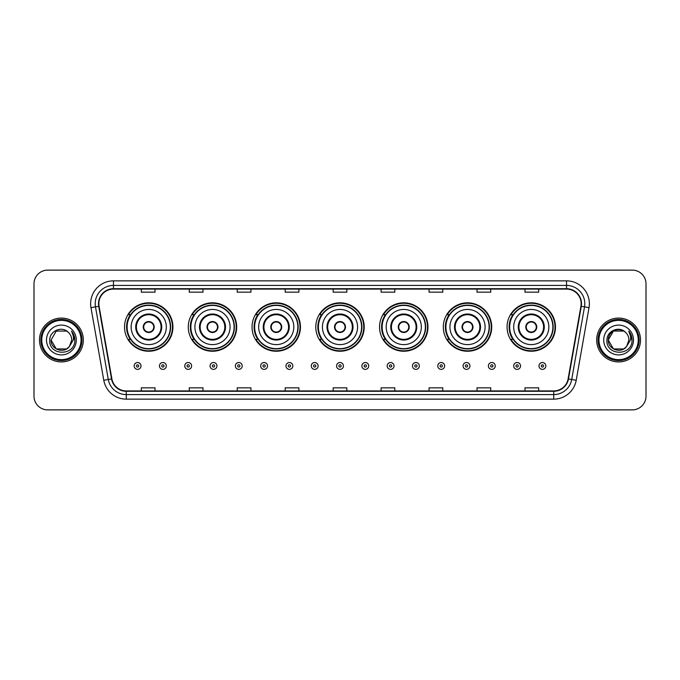 <?xml version="1.0" encoding="UTF-8"?>
<svg xmlns="http://www.w3.org/2000/svg" width="680" height="680" viewBox="0 0 680 680"><rect width="100%" height="100%" fill="white"/><g stroke="black" fill="none" stroke-linecap="round" stroke-linejoin="round"><path stroke-width="1.02" d="M507.067 327.029A24.208 24.208 0 0 0 531.275 351.237A24.208 24.208 0 0 0 555.475 327.029A24.208 24.208 0 0 0 531.275 302.821A24.208 24.208 0 0 0 507.067 327.029M443.309 327.029A24.208 24.208 0 0 0 467.517 351.237A24.208 24.208 0 0 0 491.725 327.029A24.208 24.208 0 0 0 467.517 302.821A24.208 24.208 0 0 0 443.309 327.029M379.55 327.029A24.208 24.208 0 0 0 403.758 351.237A24.208 24.208 0 0 0 427.966 327.029A24.208 24.208 0 0 0 403.758 302.821A24.208 24.208 0 0 0 379.55 327.029M315.792 327.029A24.208 24.208 0 0 0 340 351.237A24.208 24.208 0 0 0 364.208 327.029A24.208 24.208 0 0 0 340 302.821A24.208 24.208 0 0 0 315.792 327.029M252.033 327.029A24.208 24.208 0 0 0 276.241 351.237A24.208 24.208 0 0 0 300.45 327.029A24.208 24.208 0 0 0 276.241 302.821A24.208 24.208 0 0 0 252.033 327.029M188.275 327.029A24.208 24.208 0 0 0 212.483 351.237A24.208 24.208 0 0 0 236.691 327.029A24.208 24.208 0 0 0 212.483 302.821A24.208 24.208 0 0 0 188.275 327.029M124.525 327.029A24.208 24.208 0 0 0 148.725 351.237A24.208 24.208 0 0 0 172.932 327.029A24.208 24.208 0 0 0 148.725 302.821A24.208 24.208 0 0 0 124.525 327.029M130.331 339.363A22.151 22.151 0 0 1 130.331 314.695M194.081 339.363A22.151 22.151 0 0 1 194.081 314.695M257.839 339.363A22.151 22.151 0 0 1 257.839 314.695M321.598 339.363A22.151 22.151 0 0 1 321.598 314.695M385.356 339.363A22.151 22.151 0 0 1 385.356 314.695M449.114 339.363A22.151 22.151 0 0 1 449.114 314.695M512.873 339.363A22.151 22.151 0 0 1 512.873 314.695M34 283.824L34 396.176A13.702 13.702 0 0 0 47.702 409.878L632.298 409.878A13.702 13.702 0 0 0 646 396.176L646 283.824A13.702 13.702 0 0 0 632.298 270.122L47.702 270.122A13.702 13.702 0 0 0 34 283.824L34 396.176M39.483 340A21.921 21.921 0 0 0 61.404 361.921A21.921 21.921 0 0 0 83.326 340A21.921 21.921 0 0 0 61.404 318.078A21.921 21.921 0 0 0 39.483 340A21.921 21.921 0 0 0 61.404 361.921A21.921 21.921 0 0 0 83.326 340A21.921 21.921 0 0 0 61.404 318.078A21.921 21.921 0 0 0 39.483 340M596.674 340A21.921 21.921 0 0 0 618.596 361.921A21.921 21.921 0 0 0 640.517 340A21.921 21.921 0 0 0 618.596 318.078A21.921 21.921 0 0 0 596.674 340A21.921 21.921 0 0 0 618.596 361.921A21.921 21.921 0 0 0 640.517 340A21.921 21.921 0 0 0 618.596 318.078A21.921 21.921 0 0 0 596.674 340M98.855 303.688A14.612 14.612 0 0 1 113.467 289.076L566.534 289.076A14.612 14.612 0 0 1 580.924 306.229L568.123 378.845A14.612 14.612 0 0 1 553.724 390.923L126.276 390.923A14.612 14.612 0 0 1 111.877 378.845L99.076 306.229A14.612 14.612 0 0 1 98.855 303.688M98.49 303.688A14.977 14.977 0 0 0 98.719 306.289L111.52 378.913A14.977 14.977 0 0 0 126.276 391.289L553.724 391.289A14.977 14.977 0 0 0 568.48 378.913L581.281 306.289A14.977 14.977 0 0 0 566.534 288.711L113.467 288.711A14.977 14.977 0 0 0 98.49 303.688M90.984 307.657A22.84 22.84 0 0 1 113.467 280.857L566.534 280.857A22.84 22.84 0 0 1 589.016 307.657L576.215 380.273A22.84 22.84 0 0 1 553.724 399.143L126.276 399.143A22.84 22.84 0 0 1 103.785 380.273L90.984 307.657L95.48 306.867A18.266 18.266 0 0 1 113.467 285.422L566.534 285.422A18.266 18.266 0 0 1 584.519 306.867L571.718 379.482A18.266 18.266 0 0 1 553.724 394.578L126.276 394.578A18.266 18.266 0 0 1 108.281 379.482L95.48 306.867A18.266 18.266 0 0 1 95.2 303.688M632.298 270.122L47.702 270.122M47.702 409.878L632.298 409.878M646 396.176L646 283.824M333.149 289.076L333.149 292.171L346.851 292.171L346.851 289.076M285.192 289.076L285.192 292.171L298.894 292.171L298.894 289.076M237.235 289.076L237.235 292.171L250.937 292.171L250.937 289.076M189.286 289.076L189.286 292.171L202.988 292.171L202.988 289.076M141.329 289.076L141.329 292.171L155.031 292.171L155.031 289.076M381.106 289.076L381.106 292.171L394.808 292.171L394.808 289.076M429.063 289.076L429.063 292.171L442.765 292.171L442.765 289.076M477.012 289.076L477.012 292.171L490.713 292.171L490.713 289.076M524.968 289.076L524.968 292.171L538.67 292.171L538.67 289.076M346.851 390.923L346.851 387.829L333.149 387.829L333.149 390.923M298.894 390.923L298.894 387.829L285.192 387.829L285.192 390.923M250.937 390.923L250.937 387.829L237.235 387.829L237.235 390.923M202.988 390.923L202.988 387.829L189.286 387.829L189.286 390.923M155.031 390.923L155.031 387.829L141.329 387.829L141.329 390.923M394.808 390.923L394.808 387.829L381.106 387.829L381.106 390.923M442.765 390.923L442.765 387.829L429.063 387.829L429.063 390.923M490.713 390.923L490.713 387.829L477.012 387.829L477.012 390.923M538.67 390.923L538.67 387.829L524.968 387.829L524.968 390.923M66.564 348.942A10.328 10.328 0 0 0 69.352 346.587L69.139 346.834C63.563 353.991 50.549 349.18 51.077 340L56.245 331.058L66.564 331.058L68.17 332.197C61.829 325.558 49.632 331.032 49.751 340C48.586 355.938 74.426 356.354 74.843 340.774L74.868 340C74.826 336.617 73.703 333.642 71.485 331.075C73.168 333.846 73.763 336.821 73.27 340L69.352 346.587L66.564 348.942L56.245 348.942L51.077 340L56.245 348.942L66.564 348.942L69.352 346.587L66.564 348.942L56.245 348.942L51.077 340M81.039 340A19.635 19.635 0 0 0 61.404 320.365A19.635 19.635 0 0 0 41.761 340A19.635 19.635 0 0 0 61.404 359.635A19.635 19.635 0 0 0 81.039 340M81.957 340A20.553 20.553 0 0 0 61.404 319.447A20.553 20.553 0 0 0 40.851 340A20.553 20.553 0 0 0 61.404 360.553A20.553 20.553 0 0 0 81.957 340M69.352 346.587L71.731 340C71.672 336.889 70.482 334.288 68.17 332.197M46.512 340A14.892 14.892 0 0 0 61.404 354.892A14.892 14.892 0 0 0 76.296 340A14.892 14.892 0 0 0 61.404 325.108A14.892 14.892 0 0 0 46.512 340M71.587 331.194L74.859 340.391M71.485 331.075L74.179 335.741M131.147 327.029A17.587 17.587 0 0 1 148.725 309.442A17.587 17.587 0 0 1 166.311 327.029A17.587 17.587 0 0 1 148.725 344.615A17.587 17.587 0 0 1 131.147 327.029A17.587 17.587 0 0 0 148.725 344.615A17.587 17.587 0 0 0 166.311 327.029M136.399 327.029A12.333 12.333 0 0 0 148.725 339.363A12.333 12.333 0 0 0 161.058 327.029A12.333 12.333 0 0 0 148.725 314.695A12.333 12.333 0 0 0 136.399 327.029M130.602 314.695A21.921 21.921 0 0 0 130.602 339.363M170.331 327.029A21.598 21.598 0 0 0 148.725 305.43A21.598 21.598 0 0 0 127.126 327.029A21.598 21.598 0 0 0 148.725 348.636A21.598 21.598 0 0 0 170.331 327.029M143.25 327.029A5.482 5.482 0 0 0 148.725 332.512A5.482 5.482 0 0 0 154.207 327.029A5.482 5.482 0 0 0 148.725 321.547A5.482 5.482 0 0 0 143.25 327.029M172.474 327.029A23.749 23.749 0 0 1 128.427 339.363L130.628 339.363A21.896 21.896 0 0 0 170.629 327.08A21.896 21.896 0 0 0 130.628 314.695L128.427 314.695A23.749 23.749 0 0 1 172.474 327.029M143.42 325.661L143.607 325.661A5.296 5.296 0 0 1 153.85 325.661L153.561 325.661A5.024 5.024 0 0 1 148.725 332.052A5.024 5.024 0 0 1 143.897 325.661A5.024 5.024 0 0 1 153.561 325.661L154.037 325.661M154.037 328.398L153.85 328.398A5.296 5.296 0 0 1 143.607 328.398L143.42 328.398M194.905 327.029A17.587 17.587 0 0 1 212.483 309.442A17.587 17.587 0 0 1 230.07 327.029A17.587 17.587 0 0 1 212.483 344.615A17.587 17.587 0 0 1 194.905 327.029A17.587 17.587 0 0 0 212.483 344.615A17.587 17.587 0 0 0 230.07 327.029M200.149 327.029A12.333 12.333 0 0 0 212.483 339.363A12.333 12.333 0 0 0 224.816 327.029A12.333 12.333 0 0 0 212.483 314.695A12.333 12.333 0 0 0 200.149 327.029M194.361 314.695A21.921 21.921 0 0 0 194.361 339.363M234.09 327.029A21.598 21.598 0 0 0 212.483 305.43A21.598 21.598 0 0 0 190.885 327.029A21.598 21.598 0 0 0 212.483 348.636A21.598 21.598 0 0 0 234.09 327.029M207 327.029A5.482 5.482 0 0 0 212.483 332.512A5.482 5.482 0 0 0 217.965 327.029A5.482 5.482 0 0 0 212.483 321.547A5.482 5.482 0 0 0 207 327.029M236.232 327.029A23.749 23.749 0 0 1 192.185 339.363L194.386 339.363A21.896 21.896 0 0 0 234.379 327.08A21.896 21.896 0 0 0 194.386 314.695L192.185 314.695A23.749 23.749 0 0 1 236.232 327.029M207.179 325.661L207.366 325.661A5.296 5.296 0 0 1 217.608 325.661L217.319 325.661A5.024 5.024 0 0 1 212.483 332.052A5.024 5.024 0 0 1 207.655 325.661A5.024 5.024 0 0 1 217.319 325.661L217.796 325.661M217.796 328.398L217.319 328.398A5.024 5.024 0 0 1 207.655 328.398L207.179 328.398M217.319 328.398L217.608 328.398A5.296 5.296 0 0 1 207.366 328.398L207.655 328.398M258.655 327.029A17.587 17.587 0 0 1 276.241 309.442A17.587 17.587 0 0 1 293.828 327.029A17.587 17.587 0 0 1 276.241 344.615A17.587 17.587 0 0 1 258.655 327.029A17.587 17.587 0 0 0 276.241 344.615A17.587 17.587 0 0 0 293.828 327.029M263.908 327.029A12.333 12.333 0 0 0 276.241 339.363A12.333 12.333 0 0 0 288.575 327.029A12.333 12.333 0 0 0 276.241 314.695A12.333 12.333 0 0 0 263.908 327.029M258.12 314.695A21.921 21.921 0 0 0 258.12 339.363M297.849 327.029A21.598 21.598 0 0 0 276.241 305.43A21.598 21.598 0 0 0 254.643 327.029A21.598 21.598 0 0 0 276.241 348.636A21.598 21.598 0 0 0 297.849 327.029M270.759 327.029A5.482 5.482 0 0 0 276.241 332.512A5.482 5.482 0 0 0 281.724 327.029A5.482 5.482 0 0 0 276.241 321.547A5.482 5.482 0 0 0 270.759 327.029M299.99 327.029A23.749 23.749 0 0 1 255.944 339.363L258.145 339.363A21.896 21.896 0 0 0 298.137 327.08A21.896 21.896 0 0 0 258.145 314.695L255.944 314.695A23.749 23.749 0 0 1 299.99 327.029M270.938 325.661L271.125 325.661A5.296 5.296 0 0 1 281.358 325.661L281.078 325.661A5.024 5.024 0 0 1 276.241 332.052A5.024 5.024 0 0 1 271.405 325.661A5.024 5.024 0 0 1 281.078 325.661L281.546 325.661M281.546 328.398L281.078 328.398A5.024 5.024 0 0 1 271.405 328.398L270.938 328.398M281.078 328.398L281.358 328.398A5.296 5.296 0 0 1 271.125 328.398L271.405 328.398M322.413 327.029A17.587 17.587 0 0 1 340 309.442A17.587 17.587 0 0 1 357.587 327.029A17.587 17.587 0 0 1 340 344.615A17.587 17.587 0 0 1 322.413 327.029A17.587 17.587 0 0 0 340 344.615A17.587 17.587 0 0 0 357.587 327.029M327.666 327.029A12.333 12.333 0 0 0 340 339.363A12.333 12.333 0 0 0 352.333 327.029A12.333 12.333 0 0 0 340 314.695A12.333 12.333 0 0 0 327.666 327.029M321.878 314.695A21.921 21.921 0 0 0 321.878 339.363L319.702 339.363A23.749 23.749 0 0 0 363.749 327.029A23.749 23.749 0 0 0 319.702 314.695L321.903 314.695A21.896 21.896 0 0 1 361.896 327.08A21.896 21.896 0 0 1 321.903 339.363M361.599 327.029A21.598 21.598 0 0 0 340 305.43A21.598 21.598 0 0 0 318.401 327.029A21.598 21.598 0 0 0 340 348.636A21.598 21.598 0 0 0 361.599 327.029M334.517 327.029A5.482 5.482 0 0 0 340 332.512A5.482 5.482 0 0 0 345.482 327.029A5.482 5.482 0 0 0 340 321.547A5.482 5.482 0 0 0 334.517 327.029M334.696 325.661L334.883 325.661A5.296 5.296 0 0 1 345.117 325.661L344.837 325.661A5.024 5.024 0 0 1 340 332.052A5.024 5.024 0 0 1 335.163 325.661A5.024 5.024 0 0 1 344.837 325.661L345.304 325.661M345.304 328.398L344.837 328.398A5.024 5.024 0 0 1 335.163 328.398L334.696 328.398M344.837 328.398L345.117 328.398A5.296 5.296 0 0 1 334.883 328.398L335.163 328.398M386.172 327.029A17.587 17.587 0 0 1 403.758 309.442A17.587 17.587 0 0 1 421.345 327.029A17.587 17.587 0 0 1 403.758 344.615A17.587 17.587 0 0 1 386.172 327.029A17.587 17.587 0 0 0 403.758 344.615A17.587 17.587 0 0 0 421.345 327.029M391.425 327.029A12.333 12.333 0 0 0 403.758 339.363A12.333 12.333 0 0 0 416.092 327.029A12.333 12.333 0 0 0 403.758 314.695A12.333 12.333 0 0 0 391.425 327.029M385.628 314.695A21.921 21.921 0 0 0 385.628 339.363L383.46 339.363A23.749 23.749 0 0 0 427.507 327.029A23.749 23.749 0 0 0 383.46 314.695L385.662 314.695A21.896 21.896 0 0 1 425.654 327.08A21.896 21.896 0 0 1 385.662 339.363M425.357 327.029A21.598 21.598 0 0 0 403.758 305.43A21.598 21.598 0 0 0 382.151 327.029A21.598 21.598 0 0 0 403.758 348.636A21.598 21.598 0 0 0 425.357 327.029M398.276 327.029A5.482 5.482 0 0 0 403.758 332.512A5.482 5.482 0 0 0 409.241 327.029A5.482 5.482 0 0 0 403.758 321.547A5.482 5.482 0 0 0 398.276 327.029M398.454 325.661L398.642 325.661A5.296 5.296 0 0 1 408.875 325.661L408.595 325.661A5.024 5.024 0 0 1 403.758 332.052A5.024 5.024 0 0 1 398.922 325.661A5.024 5.024 0 0 1 408.595 325.661L409.062 325.661M409.062 328.398L408.595 328.398A5.024 5.024 0 0 1 398.922 328.398L398.454 328.398M408.595 328.398L408.875 328.398A5.296 5.296 0 0 1 398.642 328.398L398.922 328.398M449.93 327.029A17.587 17.587 0 0 1 467.517 309.442A17.587 17.587 0 0 1 485.095 327.029A17.587 17.587 0 0 1 467.517 344.615A17.587 17.587 0 0 1 449.93 327.029A17.587 17.587 0 0 0 467.517 344.615A17.587 17.587 0 0 0 485.095 327.029M455.183 327.029A12.333 12.333 0 0 0 467.517 339.363A12.333 12.333 0 0 0 479.85 327.029A12.333 12.333 0 0 0 467.517 314.695A12.333 12.333 0 0 0 455.183 327.029M449.387 314.695A21.921 21.921 0 0 0 449.387 339.363M489.115 327.029A21.598 21.598 0 0 0 467.517 305.43A21.598 21.598 0 0 0 445.91 327.029A21.598 21.598 0 0 0 467.517 348.636A21.598 21.598 0 0 0 489.115 327.029M462.035 327.029A5.482 5.482 0 0 0 467.517 332.512A5.482 5.482 0 0 0 473 327.029A5.482 5.482 0 0 0 467.517 321.547A5.482 5.482 0 0 0 462.035 327.029M491.266 327.029A23.749 23.749 0 0 1 447.219 339.363L449.421 339.363A21.896 21.896 0 0 0 489.413 327.08A21.896 21.896 0 0 0 449.421 314.695L447.219 314.695A23.749 23.749 0 0 1 491.266 327.029M462.204 325.661L462.392 325.661A5.296 5.296 0 0 1 472.634 325.661L472.345 325.661A5.024 5.024 0 0 1 467.517 332.052A5.024 5.024 0 0 1 462.68 325.661A5.024 5.024 0 0 1 472.345 325.661L472.821 325.661M472.821 328.398L472.345 328.398A5.024 5.024 0 0 1 462.68 328.398L462.204 328.398M472.345 328.398L472.634 328.398A5.296 5.296 0 0 1 462.392 328.398L462.68 328.398M513.689 327.029A17.587 17.587 0 0 1 531.275 309.442A17.587 17.587 0 0 1 548.854 327.029A17.587 17.587 0 0 1 531.275 344.615A17.587 17.587 0 0 1 513.689 327.029A17.587 17.587 0 0 0 531.275 344.615A17.587 17.587 0 0 0 548.854 327.029M518.942 327.029A12.333 12.333 0 0 0 531.275 339.363A12.333 12.333 0 0 0 543.601 327.029A12.333 12.333 0 0 0 531.275 314.695A12.333 12.333 0 0 0 518.942 327.029M513.145 314.695A21.921 21.921 0 0 0 513.145 339.363M552.874 327.029A21.598 21.598 0 0 0 531.275 305.43A21.598 21.598 0 0 0 509.668 327.029A21.598 21.598 0 0 0 531.275 348.636A21.598 21.598 0 0 0 552.874 327.029M525.793 327.029A5.482 5.482 0 0 0 531.275 332.512A5.482 5.482 0 0 0 536.75 327.029A5.482 5.482 0 0 0 531.275 321.547A5.482 5.482 0 0 0 525.793 327.029M555.024 327.029A23.749 23.749 0 0 1 510.977 339.363L513.179 339.363A21.896 21.896 0 0 0 553.171 327.08A21.896 21.896 0 0 0 513.179 314.695L510.977 314.695A23.749 23.749 0 0 1 555.024 327.029M525.963 325.661L526.15 325.661A5.296 5.296 0 0 1 536.392 325.661L536.104 325.661A5.024 5.024 0 0 1 531.275 332.052A5.024 5.024 0 0 1 526.439 325.661A5.024 5.024 0 0 1 536.104 325.661L536.579 325.661M536.579 328.398L536.104 328.398A5.024 5.024 0 0 1 526.439 328.398L525.963 328.398M536.104 328.398L536.392 328.398A5.296 5.296 0 0 1 526.15 328.398L526.439 328.398M623.755 348.942A10.328 10.328 0 0 0 626.543 346.587L623.755 348.942L613.437 348.942L608.269 340L613.437 331.058L623.755 331.058L625.362 332.197C619.021 325.558 606.823 331.032 606.942 340C605.778 355.938 631.618 356.354 632.043 340.774L632.06 340C632.026 336.617 630.895 333.642 628.677 331.075C630.369 333.846 630.955 336.821 630.462 340L626.34 346.834C620.755 353.991 607.741 349.18 608.269 340L613.437 348.942L623.755 348.942L626.543 346.587L624.231 348.653M638.24 340A19.635 19.635 0 0 0 618.596 320.365A19.635 19.635 0 0 0 598.961 340A19.635 19.635 0 0 0 618.596 359.635A19.635 19.635 0 0 0 638.24 340M639.149 340A20.553 20.553 0 0 0 618.596 319.447A20.553 20.553 0 0 0 598.043 340A20.553 20.553 0 0 0 618.596 360.553A20.553 20.553 0 0 0 639.149 340M626.543 346.587L628.923 340C628.864 336.889 627.674 334.288 625.362 332.197M603.704 340A14.892 14.892 0 0 0 618.596 354.892A14.892 14.892 0 0 0 633.488 340A14.892 14.892 0 0 0 618.596 325.108A14.892 14.892 0 0 0 603.704 340M623.755 331.058A10.328 10.328 0 0 0 608.269 340M628.779 331.194L632.052 340.391M628.677 331.075L631.371 335.741M134.156 365.942A3.425 3.425 0 0 1 137.581 362.517A3.425 3.425 0 0 1 141.006 365.942A3.425 3.425 0 0 1 137.581 369.368A3.425 3.425 0 0 1 134.156 365.942A3.425 3.425 0 0 0 137.581 369.368A3.425 3.425 0 0 0 141.006 365.942M159.46 365.942A3.425 3.425 0 0 1 162.885 362.517A3.425 3.425 0 0 1 166.311 365.942A3.425 3.425 0 0 1 162.885 369.368A3.425 3.425 0 0 1 159.46 365.942A3.425 3.425 0 0 0 162.885 369.368A3.425 3.425 0 0 0 166.311 365.942M184.764 365.942A3.425 3.425 0 0 1 188.19 362.517A3.425 3.425 0 0 1 191.615 365.942A3.425 3.425 0 0 1 188.19 369.368A3.425 3.425 0 0 1 184.764 365.942A3.425 3.425 0 0 0 188.19 369.368A3.425 3.425 0 0 0 191.615 365.942M210.06 365.942A3.425 3.425 0 0 1 213.486 362.517A3.425 3.425 0 0 1 216.911 365.942A3.425 3.425 0 0 1 213.486 369.368A3.425 3.425 0 0 1 210.06 365.942A3.425 3.425 0 0 0 213.486 369.368A3.425 3.425 0 0 0 216.911 365.942M235.365 365.942A3.425 3.425 0 0 1 238.791 362.517A3.425 3.425 0 0 1 242.216 365.942A3.425 3.425 0 0 1 238.791 369.368A3.425 3.425 0 0 1 235.365 365.942A3.425 3.425 0 0 0 238.791 369.368A3.425 3.425 0 0 0 242.216 365.942M260.67 365.942A3.425 3.425 0 0 1 264.095 362.517A3.425 3.425 0 0 1 267.521 365.942A3.425 3.425 0 0 1 264.095 369.368A3.425 3.425 0 0 1 260.67 365.942A3.425 3.425 0 0 0 264.095 369.368A3.425 3.425 0 0 0 267.521 365.942M285.974 365.942A3.425 3.425 0 0 1 289.399 362.517A3.425 3.425 0 0 1 292.825 365.942A3.425 3.425 0 0 1 289.399 369.368A3.425 3.425 0 0 1 285.974 365.942A3.425 3.425 0 0 0 289.399 369.368A3.425 3.425 0 0 0 292.825 365.942M311.27 365.942A3.425 3.425 0 0 1 314.695 362.517A3.425 3.425 0 0 1 318.121 365.942A3.425 3.425 0 0 1 314.695 369.368A3.425 3.425 0 0 1 311.27 365.942A3.425 3.425 0 0 0 314.695 369.368A3.425 3.425 0 0 0 318.121 365.942M336.575 365.942A3.425 3.425 0 0 1 340 362.517A3.425 3.425 0 0 1 343.425 365.942A3.425 3.425 0 0 1 340 369.368A3.425 3.425 0 0 1 336.575 365.942A3.425 3.425 0 0 0 340 369.368A3.425 3.425 0 0 0 343.425 365.942M361.879 365.942A3.425 3.425 0 0 1 365.304 362.517A3.425 3.425 0 0 1 368.73 365.942A3.425 3.425 0 0 1 365.304 369.368A3.425 3.425 0 0 1 361.879 365.942A3.425 3.425 0 0 0 365.304 369.368A3.425 3.425 0 0 0 368.73 365.942M387.175 365.942A3.425 3.425 0 0 1 390.6 362.517A3.425 3.425 0 0 1 394.026 365.942A3.425 3.425 0 0 1 390.6 369.368A3.425 3.425 0 0 1 387.175 365.942A3.425 3.425 0 0 0 390.6 369.368A3.425 3.425 0 0 0 394.026 365.942M412.479 365.942A3.425 3.425 0 0 1 415.905 362.517A3.425 3.425 0 0 1 419.33 365.942A3.425 3.425 0 0 1 415.905 369.368A3.425 3.425 0 0 1 412.479 365.942A3.425 3.425 0 0 0 415.905 369.368A3.425 3.425 0 0 0 419.33 365.942M437.784 365.942A3.425 3.425 0 0 1 441.21 362.517A3.425 3.425 0 0 1 444.635 365.942A3.425 3.425 0 0 1 441.21 369.368A3.425 3.425 0 0 1 437.784 365.942A3.425 3.425 0 0 0 441.21 369.368A3.425 3.425 0 0 0 444.635 365.942M463.088 365.942A3.425 3.425 0 0 1 466.514 362.517A3.425 3.425 0 0 1 469.94 365.942A3.425 3.425 0 0 1 466.514 369.368A3.425 3.425 0 0 1 463.088 365.942A3.425 3.425 0 0 0 466.514 369.368A3.425 3.425 0 0 0 469.94 365.942M488.385 365.942A3.425 3.425 0 0 1 491.81 362.517A3.425 3.425 0 0 1 495.236 365.942A3.425 3.425 0 0 1 491.81 369.368A3.425 3.425 0 0 1 488.385 365.942A3.425 3.425 0 0 0 491.81 369.368A3.425 3.425 0 0 0 495.236 365.942M513.689 365.942A3.425 3.425 0 0 1 517.115 362.517A3.425 3.425 0 0 1 520.54 365.942A3.425 3.425 0 0 1 517.115 369.368A3.425 3.425 0 0 1 513.689 365.942A3.425 3.425 0 0 0 517.115 369.368A3.425 3.425 0 0 0 520.54 365.942M538.994 365.942A3.425 3.425 0 0 1 542.419 362.517A3.425 3.425 0 0 1 545.844 365.942A3.425 3.425 0 0 1 542.419 369.368A3.425 3.425 0 0 1 538.994 365.942A3.425 3.425 0 0 0 542.419 369.368A3.425 3.425 0 0 0 545.844 365.942M566.534 280.857L566.534 288.711M95.48 306.867L98.719 306.289M126.276 399.143L126.276 391.289M553.724 391.289L553.724 399.143M568.48 378.913L576.215 380.273M103.785 380.273L111.52 378.913M581.281 306.289L589.016 307.657M113.467 280.857L113.467 288.711M161.746 327.029A13.014 13.014 0 0 0 148.725 314.015A13.014 13.014 0 0 0 135.711 327.029A13.014 13.014 0 0 0 148.725 340.043A13.014 13.014 0 0 0 161.746 327.029M225.505 327.029A13.014 13.014 0 0 0 212.483 314.015A13.014 13.014 0 0 0 199.469 327.029A13.014 13.014 0 0 0 212.483 340.043A13.014 13.014 0 0 0 225.505 327.029M289.255 327.029A13.014 13.014 0 0 0 276.241 314.015A13.014 13.014 0 0 0 263.228 327.029A13.014 13.014 0 0 0 276.241 340.043A13.014 13.014 0 0 0 289.255 327.029M353.013 327.029A13.014 13.014 0 0 0 340 314.015A13.014 13.014 0 0 0 326.986 327.029A13.014 13.014 0 0 0 340 340.043A13.014 13.014 0 0 0 353.013 327.029M416.772 327.029A13.014 13.014 0 0 0 403.758 314.015A13.014 13.014 0 0 0 390.745 327.029A13.014 13.014 0 0 0 403.758 340.043A13.014 13.014 0 0 0 416.772 327.029M480.531 327.029A13.014 13.014 0 0 0 467.517 314.015A13.014 13.014 0 0 0 454.495 327.029A13.014 13.014 0 0 0 467.517 340.043A13.014 13.014 0 0 0 480.531 327.029M544.289 327.029A13.014 13.014 0 0 0 531.275 314.015A13.014 13.014 0 0 0 518.254 327.029A13.014 13.014 0 0 0 531.275 340.043A13.014 13.014 0 0 0 544.289 327.029M138.728 365.942A1.139 1.139 0 0 0 137.581 364.803A1.139 1.139 0 0 0 136.442 365.942A1.139 1.139 0 0 0 137.581 367.081A1.139 1.139 0 0 0 138.728 365.942M164.024 365.942A1.139 1.139 0 0 0 162.885 364.803A1.139 1.139 0 0 0 161.746 365.942A1.139 1.139 0 0 0 162.885 367.081A1.139 1.139 0 0 0 164.024 365.942M189.329 365.942A1.139 1.139 0 0 0 188.19 364.803A1.139 1.139 0 0 0 187.043 365.942A1.139 1.139 0 0 0 188.19 367.081A1.139 1.139 0 0 0 189.329 365.942M214.633 365.942A1.139 1.139 0 0 0 213.486 364.803A1.139 1.139 0 0 0 212.347 365.942A1.139 1.139 0 0 0 213.486 367.081A1.139 1.139 0 0 0 214.633 365.942M239.929 365.942A1.139 1.139 0 0 0 238.791 364.803A1.139 1.139 0 0 0 237.651 365.942A1.139 1.139 0 0 0 238.791 367.081A1.139 1.139 0 0 0 239.929 365.942M265.234 365.942A1.139 1.139 0 0 0 264.095 364.803A1.139 1.139 0 0 0 262.956 365.942A1.139 1.139 0 0 0 264.095 367.081A1.139 1.139 0 0 0 265.234 365.942M290.538 365.942A1.139 1.139 0 0 0 289.399 364.803A1.139 1.139 0 0 0 288.252 365.942A1.139 1.139 0 0 0 289.399 367.081A1.139 1.139 0 0 0 290.538 365.942M315.843 365.942A1.139 1.139 0 0 0 314.695 364.803A1.139 1.139 0 0 0 313.556 365.942A1.139 1.139 0 0 0 314.695 367.081A1.139 1.139 0 0 0 315.843 365.942M341.139 365.942A1.139 1.139 0 0 0 340 364.803A1.139 1.139 0 0 0 338.861 365.942A1.139 1.139 0 0 0 340 367.081A1.139 1.139 0 0 0 341.139 365.942M366.444 365.942A1.139 1.139 0 0 0 365.304 364.803A1.139 1.139 0 0 0 364.157 365.942A1.139 1.139 0 0 0 365.304 367.081A1.139 1.139 0 0 0 366.444 365.942M391.748 365.942A1.139 1.139 0 0 0 390.6 364.803A1.139 1.139 0 0 0 389.462 365.942A1.139 1.139 0 0 0 390.6 367.081A1.139 1.139 0 0 0 391.748 365.942M417.044 365.942A1.139 1.139 0 0 0 415.905 364.803A1.139 1.139 0 0 0 414.766 365.942A1.139 1.139 0 0 0 415.905 367.081A1.139 1.139 0 0 0 417.044 365.942M442.348 365.942A1.139 1.139 0 0 0 441.21 364.803A1.139 1.139 0 0 0 440.07 365.942A1.139 1.139 0 0 0 441.21 367.081A1.139 1.139 0 0 0 442.348 365.942M467.653 365.942A1.139 1.139 0 0 0 466.514 364.803A1.139 1.139 0 0 0 465.366 365.942A1.139 1.139 0 0 0 466.514 367.081A1.139 1.139 0 0 0 467.653 365.942M492.958 365.942A1.139 1.139 0 0 0 491.81 364.803A1.139 1.139 0 0 0 490.671 365.942A1.139 1.139 0 0 0 491.81 367.081A1.139 1.139 0 0 0 492.958 365.942M518.254 365.942A1.139 1.139 0 0 0 517.115 364.803A1.139 1.139 0 0 0 515.976 365.942A1.139 1.139 0 0 0 517.115 367.081A1.139 1.139 0 0 0 518.254 365.942M543.558 365.942A1.139 1.139 0 0 0 542.419 364.803A1.139 1.139 0 0 0 541.271 365.942A1.139 1.139 0 0 0 542.419 367.081A1.139 1.139 0 0 0 543.558 365.942"/></g></svg>
